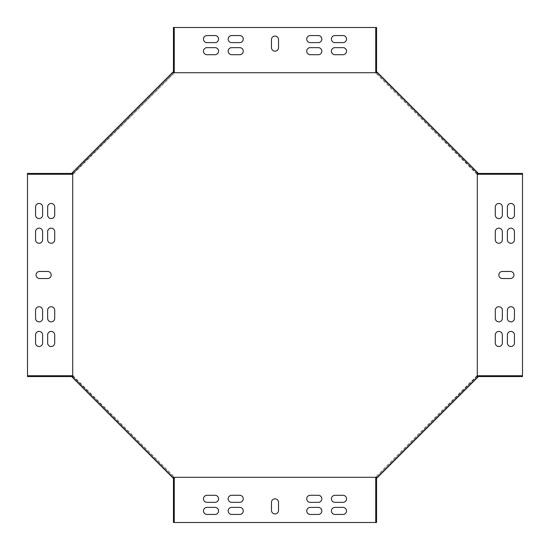 <?xml version="1.0" encoding="UTF-8"?>
<svg xmlns="http://www.w3.org/2000/svg" width="550" height="550" viewBox="0 0 550 550"><rect width="100%" height="100%" fill="white"/><g stroke="black" fill="none" stroke-linecap="round" stroke-linejoin="round"><path stroke-width="0.41" stroke-dasharray="2.75 2.06" d="M72.703 376.551L73.274 375.98L72.133 377.121L172.879 477.868L173.449 477.297L376.551 477.297L477.297 376.551L477.297 173.449L376.551 72.703L173.449 72.703L72.703 173.449L72.703 376.551L173.449 477.297L72.703 376.551L173.449 477.297L174.02 476.726L173.449 477.297L72.703 376.551L27.5 376.551L27.5 173.449L72.703 173.449L173.449 72.703L72.703 173.449L73.274 174.02L72.133 172.879L85.807 159.197L86.377 159.768M85.807 390.803L86.377 390.232M159.197 464.193L159.768 463.623M85.807 159.197L172.879 72.133L173.449 72.703L173.449 27.5L376.551 27.5L376.551 72.703L477.297 173.449L376.551 72.703L375.98 73.274L376.551 72.703L477.297 173.449L522.5 173.449L522.5 376.551L477.297 376.551L376.551 477.297L376.551 522.5L173.449 522.5L173.449 477.297M159.197 85.807L159.768 86.377M477.297 376.551L476.726 375.98L477.868 377.121L464.193 390.803L377.121 477.868L375.98 476.726L376.551 477.297L477.297 376.551L376.551 477.297M464.193 390.803L463.623 390.232M390.803 464.193L390.232 463.623M463.623 159.768L464.193 159.197L477.868 172.879L476.726 174.02L477.297 173.449M464.193 159.197L377.121 72.133L376.551 72.703M390.803 85.807L390.232 86.377M72.703 375.746L174.254 476.96L73.04 375.746L27.5 375.746M174.254 522.5L174.254 477.297M375.746 522.5L375.746 477.297M477.297 375.746L375.746 476.96L476.96 375.746L522.5 375.746M477.297 174.254L375.746 73.04L476.96 174.254L522.5 174.254M375.746 27.5L375.746 72.703M174.254 27.5L174.254 72.703M72.703 174.254L174.254 73.04L173.449 72.703L174.02 73.274L73.04 174.254L27.5 174.254M310.262 54.704L318.319 54.704A3.527 3.527 0 0 0 321.846 51.177A3.527 3.527 0 0 0 318.319 47.651L310.262 47.651A3.527 3.527 0 0 0 306.735 51.177A3.527 3.527 0 0 0 310.262 54.704M231.681 54.704L239.738 54.704A3.527 3.527 0 0 0 243.265 51.177A3.527 3.527 0 0 0 239.738 47.651L231.681 47.651A3.527 3.527 0 0 0 228.154 51.177A3.527 3.527 0 0 0 231.681 54.704M206.999 54.704A3.527 3.527 0 0 1 203.472 51.177A3.527 3.527 0 0 1 206.999 47.651L215.057 47.651A3.527 3.527 0 0 1 218.584 51.177A3.527 3.527 0 0 1 215.057 54.704L206.999 54.704M495.296 310.262L495.296 318.319A3.527 3.527 0 0 0 498.822 321.846A3.527 3.527 0 0 0 502.349 318.319L502.349 310.262A3.527 3.527 0 0 0 498.822 306.735A3.527 3.527 0 0 0 495.296 310.262M495.296 231.681L495.296 239.738A3.527 3.527 0 0 0 498.822 243.265A3.527 3.527 0 0 0 502.349 239.738L502.349 231.681A3.527 3.527 0 0 0 498.822 228.154A3.527 3.527 0 0 0 495.296 231.681M495.296 206.999A3.527 3.527 0 0 1 498.822 203.472A3.527 3.527 0 0 1 502.349 206.999L502.349 215.057A3.527 3.527 0 0 1 498.822 218.584A3.527 3.527 0 0 1 495.296 215.057L495.296 206.999M239.738 495.296L231.681 495.296A3.527 3.527 0 0 0 228.154 498.822A3.527 3.527 0 0 0 231.681 502.349L239.738 502.349A3.527 3.527 0 0 0 243.265 498.822A3.527 3.527 0 0 0 239.738 495.296M318.319 495.296L310.262 495.296A3.527 3.527 0 0 0 306.735 498.822A3.527 3.527 0 0 0 310.262 502.349L318.319 502.349A3.527 3.527 0 0 0 321.846 498.822A3.527 3.527 0 0 0 318.319 495.296M343.001 495.296A3.527 3.527 0 0 1 346.528 498.822A3.527 3.527 0 0 1 343.001 502.349L334.943 502.349A3.527 3.527 0 0 1 331.416 498.822A3.527 3.527 0 0 1 334.943 495.296L343.001 495.296M231.681 42.611L239.738 42.611A3.527 3.527 0 0 0 243.265 39.084A3.527 3.527 0 0 0 239.738 35.557L231.681 35.557A3.527 3.527 0 0 0 228.154 39.084A3.527 3.527 0 0 0 231.681 42.611M310.262 42.611L318.319 42.611A3.527 3.527 0 0 0 321.846 39.084A3.527 3.527 0 0 0 318.319 35.557L310.262 35.557A3.527 3.527 0 0 0 306.735 39.084A3.527 3.527 0 0 0 310.262 42.611M507.389 231.681L507.389 239.738A3.527 3.527 0 0 0 510.916 243.265A3.527 3.527 0 0 0 514.442 239.738L514.442 231.681A3.527 3.527 0 0 0 510.916 228.154A3.527 3.527 0 0 0 507.389 231.681M507.389 310.262L507.389 318.319A3.527 3.527 0 0 0 510.916 321.846A3.527 3.527 0 0 0 514.442 318.319L514.442 310.262A3.527 3.527 0 0 0 510.916 306.735A3.527 3.527 0 0 0 507.389 310.262M318.319 507.389L310.262 507.389A3.527 3.527 0 0 0 306.735 510.916A3.527 3.527 0 0 0 310.262 514.442L318.319 514.442A3.527 3.527 0 0 0 321.846 510.916A3.527 3.527 0 0 0 318.319 507.389M239.738 507.389L231.681 507.389A3.527 3.527 0 0 0 228.154 510.916A3.527 3.527 0 0 0 231.681 514.442L239.738 514.442A3.527 3.527 0 0 0 243.265 510.916A3.527 3.527 0 0 0 239.738 507.389M343.001 35.557A3.527 3.527 0 0 1 346.528 39.084A3.527 3.527 0 0 1 343.001 42.611L334.943 42.611A3.527 3.527 0 0 1 331.416 39.084A3.527 3.527 0 0 1 334.943 35.557L343.001 35.557M514.442 343.001A3.527 3.527 0 0 1 510.916 346.528A3.527 3.527 0 0 1 507.389 343.001L507.389 334.943A3.527 3.527 0 0 1 510.916 331.416A3.527 3.527 0 0 1 514.442 334.943L514.442 343.001M206.999 514.442A3.527 3.527 0 0 1 203.472 510.916A3.527 3.527 0 0 1 206.999 507.389L215.057 507.389A3.527 3.527 0 0 1 218.584 510.916A3.527 3.527 0 0 1 215.057 514.442L206.999 514.442M47.651 271.473L39.586 271.473A3.527 3.527 0 0 0 36.066 275A3.527 3.527 0 0 0 39.586 278.527L47.651 278.527A3.527 3.527 0 0 0 51.177 275A3.527 3.527 0 0 0 47.651 271.473M271.473 502.349L271.473 510.414A3.527 3.527 0 0 0 275 513.934A3.527 3.527 0 0 0 278.527 510.414L278.527 502.349A3.527 3.527 0 0 0 275 498.822A3.527 3.527 0 0 0 271.473 502.349M502.349 278.527L510.414 278.527A3.527 3.527 0 0 0 513.934 275A3.527 3.527 0 0 0 510.414 271.473L502.349 271.473A3.527 3.527 0 0 0 498.822 275A3.527 3.527 0 0 0 502.349 278.527M278.527 47.651L278.527 39.586A3.527 3.527 0 0 0 275 36.066A3.527 3.527 0 0 0 271.473 39.586L271.473 47.651A3.527 3.527 0 0 0 275 51.177A3.527 3.527 0 0 0 278.527 47.651M54.704 239.738L54.704 231.681A3.527 3.527 0 0 0 51.177 228.154A3.527 3.527 0 0 0 47.651 231.681L47.651 239.738A3.527 3.527 0 0 0 51.177 243.265A3.527 3.527 0 0 0 54.704 239.738M54.704 318.319L54.704 310.262A3.527 3.527 0 0 0 51.177 306.735A3.527 3.527 0 0 0 47.651 310.262L47.651 318.319A3.527 3.527 0 0 0 51.177 321.846A3.527 3.527 0 0 0 54.704 318.319M54.704 343.001A3.527 3.527 0 0 1 51.177 346.528A3.527 3.527 0 0 1 47.651 343.001L47.651 334.943A3.527 3.527 0 0 1 51.177 331.416A3.527 3.527 0 0 1 54.704 334.943L54.704 343.001M42.611 318.319L42.611 310.262A3.527 3.527 0 0 0 39.084 306.735A3.527 3.527 0 0 0 35.557 310.262L35.557 318.319A3.527 3.527 0 0 0 39.084 321.846A3.527 3.527 0 0 0 42.611 318.319M42.611 239.738L42.611 231.681A3.527 3.527 0 0 0 39.084 228.154A3.527 3.527 0 0 0 35.557 231.681L35.557 239.738A3.527 3.527 0 0 0 39.084 243.265A3.527 3.527 0 0 0 42.611 239.738M35.557 206.999A3.527 3.527 0 0 1 39.084 203.472A3.527 3.527 0 0 1 42.611 206.999L42.611 215.057A3.527 3.527 0 0 1 39.084 218.584A3.527 3.527 0 0 1 35.557 215.057L35.557 206.999M42.611 343.001A3.527 3.527 0 0 1 39.084 346.528A3.527 3.527 0 0 1 35.557 343.001L35.557 334.943A3.527 3.527 0 0 1 39.084 331.416A3.527 3.527 0 0 1 42.611 334.943L42.611 343.001M47.651 206.999A3.527 3.527 0 0 1 51.177 203.472A3.527 3.527 0 0 1 54.704 206.999L54.704 215.057A3.527 3.527 0 0 1 51.177 218.584A3.527 3.527 0 0 1 47.651 215.057L47.651 206.999M343.001 507.389A3.527 3.527 0 0 1 346.528 510.916A3.527 3.527 0 0 1 343.001 514.442L334.943 514.442A3.527 3.527 0 0 1 331.416 510.916A3.527 3.527 0 0 1 334.943 507.389L343.001 507.389M507.389 206.999A3.527 3.527 0 0 1 510.916 203.472A3.527 3.527 0 0 1 514.442 206.999L514.442 215.057A3.527 3.527 0 0 1 510.916 218.584A3.527 3.527 0 0 1 507.389 215.057L507.389 206.999M206.999 42.611A3.527 3.527 0 0 1 203.472 39.084A3.527 3.527 0 0 1 206.999 35.557L215.057 35.557A3.527 3.527 0 0 1 218.584 39.084A3.527 3.527 0 0 1 215.057 42.611L206.999 42.611M206.999 502.349A3.527 3.527 0 0 1 203.472 498.822A3.527 3.527 0 0 1 206.999 495.296L215.057 495.296A3.527 3.527 0 0 1 218.584 498.822A3.527 3.527 0 0 1 215.057 502.349L206.999 502.349M502.349 343.001A3.527 3.527 0 0 1 498.822 346.528A3.527 3.527 0 0 1 495.296 343.001L495.296 334.943A3.527 3.527 0 0 1 498.822 331.416A3.527 3.527 0 0 1 502.349 334.943L502.349 343.001M343.001 47.651A3.527 3.527 0 0 1 346.528 51.177A3.527 3.527 0 0 1 343.001 54.704L334.943 54.704A3.527 3.527 0 0 1 331.416 51.177A3.527 3.527 0 0 1 334.943 47.651L343.001 47.651M174.254 488.249L174.254 514.442L174.254 484.22L174.254 488.249L173.449 488.249L173.449 514.442L173.449 484.22L173.449 488.249L174.254 488.249M174.254 517.461L174.254 510.414L174.254 517.461L174.254 510.414L174.254 517.461L173.449 517.461L173.449 510.414L173.449 517.461L173.449 510.414L173.449 517.461L174.254 517.461M174.254 490.263L174.254 483.209L174.254 490.263L174.254 483.209L174.254 490.263L173.449 490.263L173.449 483.209L173.449 490.263L173.449 483.209L173.449 490.263L174.254 490.263M174.254 503.862L174.254 496.808L174.254 503.862L174.254 496.808L174.254 503.862L173.449 503.862L173.449 496.808L173.449 503.862L173.449 496.808L173.449 503.862L174.254 503.862M61.751 375.746L35.557 375.746L65.78 375.746L61.751 375.746L61.751 376.551L35.557 376.551L65.78 376.551L61.751 376.551L61.751 375.746M39.586 375.746L32.539 375.746L39.586 375.746L32.539 375.746L39.586 375.746L39.586 376.551L32.539 376.551L39.586 376.551L32.539 376.551L39.586 376.551L39.586 375.746M66.791 375.746L59.737 375.746L66.791 375.746L59.737 375.746L66.791 375.746L66.791 376.551L59.737 376.551L66.791 376.551L59.737 376.551L66.791 376.551L66.791 375.746M53.192 375.746L46.138 375.746L53.192 375.746L46.138 375.746L53.192 375.746L53.192 376.551L46.138 376.551L53.192 376.551L46.138 376.551L53.192 376.551L53.192 375.746M173.449 72.703L72.703 173.449M174.254 61.751L174.254 35.557L174.254 65.78L174.254 61.751L173.449 61.751L173.449 35.557L173.449 65.78L173.449 61.751L174.254 61.751M174.254 39.586L174.254 32.539L174.254 39.586L174.254 32.539L174.254 39.586L173.449 39.586L173.449 32.539L173.449 39.586L173.449 32.539L173.449 39.586L174.254 39.586M174.254 66.791L174.254 59.737L174.254 66.791L174.254 59.737L174.254 66.791L173.449 66.791L173.449 59.737L173.449 66.791L173.449 59.737L173.449 66.791L174.254 66.791M174.254 53.192L174.254 46.138L174.254 53.192L174.254 46.138L174.254 53.192L173.449 53.192L173.449 46.138L173.449 53.192L173.449 46.138L173.449 53.192L174.254 53.192M61.751 174.254L35.557 174.254L65.78 174.254L61.751 174.254L61.751 173.449L35.557 173.449L65.78 173.449L61.751 173.449L61.751 174.254M32.539 174.254L39.586 174.254L32.539 174.254L39.586 174.254L32.539 174.254L32.539 173.449L39.586 173.449L32.539 173.449L39.586 173.449L32.539 173.449L32.539 174.254M59.737 174.254L66.791 174.254L59.737 174.254L66.791 174.254L59.737 174.254L59.737 173.449L66.791 173.449L59.737 173.449L66.791 173.449L59.737 173.449L59.737 174.254M46.138 174.254L53.192 174.254L46.138 174.254L53.192 174.254L46.138 174.254L46.138 173.449L53.192 173.449L46.138 173.449L53.192 173.449L46.138 173.449L46.138 174.254M375.746 488.249L375.746 514.442L375.746 484.22L375.746 488.249L376.551 488.249L376.551 514.442L376.551 484.22L376.551 488.249L375.746 488.249M375.746 510.414L375.746 517.461L375.746 510.414L375.746 517.461L375.746 510.414L376.551 510.414L376.551 517.461L376.551 510.414L376.551 517.461L376.551 510.414L375.746 510.414M375.746 483.209L375.746 490.263L375.746 483.209L375.746 490.263L375.746 483.209L376.551 483.209L376.551 490.263L376.551 483.209L376.551 490.263L376.551 483.209L375.746 483.209M375.746 496.808L375.746 503.862L375.746 496.808L375.746 503.862L375.746 496.808L376.551 496.808L376.551 503.862L376.551 496.808L376.551 503.862L376.551 496.808L375.746 496.808M488.249 375.746L514.442 375.746L484.22 375.746L488.249 375.746L488.249 376.551L514.442 376.551L484.22 376.551L488.249 376.551L488.249 375.746M517.461 375.746L510.414 375.746L517.461 375.746L510.414 375.746L517.461 375.746L517.461 376.551L510.414 376.551L517.461 376.551L510.414 376.551L517.461 376.551L517.461 375.746M490.263 375.746L483.209 375.746L490.263 375.746L483.209 375.746L490.263 375.746L490.263 376.551L483.209 376.551L490.263 376.551L483.209 376.551L490.263 376.551L490.263 375.746M503.862 375.746L496.808 375.746L503.862 375.746L496.808 375.746L503.862 375.746L503.862 376.551L496.808 376.551L503.862 376.551L496.808 376.551L503.862 376.551L503.862 375.746M375.746 61.751L375.746 35.557L375.746 65.78L375.746 61.751L376.551 61.751L376.551 35.557L376.551 65.78L376.551 61.751L375.746 61.751M375.746 32.539L375.746 39.586L375.746 32.539L375.746 39.586L375.746 32.539L376.551 32.539L376.551 39.586L376.551 32.539L376.551 39.586L376.551 32.539L375.746 32.539M375.746 59.737L375.746 66.791L375.746 59.737L375.746 66.791L375.746 59.737L376.551 59.737L376.551 66.791L376.551 59.737L376.551 66.791L376.551 59.737L375.746 59.737M375.746 46.138L375.746 53.192L375.746 46.138L375.746 53.192L375.746 46.138L376.551 46.138L376.551 53.192L376.551 46.138L376.551 53.192L376.551 46.138L375.746 46.138M488.249 174.254L514.442 174.254L484.22 174.254L488.249 174.254L488.249 173.449L514.442 173.449L484.22 173.449L488.249 173.449L488.249 174.254M510.414 174.254L517.461 174.254L510.414 174.254L517.461 174.254L510.414 174.254L510.414 173.449L517.461 173.449L510.414 173.449L517.461 173.449L510.414 173.449L510.414 174.254M483.209 174.254L490.263 174.254L483.209 174.254L490.263 174.254L483.209 174.254L483.209 173.449L490.263 173.449L483.209 173.449L490.263 173.449L483.209 173.449L483.209 174.254M496.808 174.254L503.862 174.254L496.808 174.254L503.862 174.254L496.808 174.254L496.808 173.449L503.862 173.449L496.808 173.449L503.862 173.449L496.808 173.449L496.808 174.254M53.192 173.449L53.192 174.254L53.192 173.449M46.138 375.746L46.138 376.551L46.138 375.746M39.586 173.449L39.586 174.254L39.586 173.449M32.539 375.746L32.539 376.551L32.539 375.746M66.791 173.449L66.791 174.254L66.791 173.449M59.737 375.746L59.737 376.551L59.737 375.746M375.746 503.862L376.551 503.862L375.746 503.862M173.449 496.808L174.254 496.808L173.449 496.808M375.746 517.461L376.551 517.461L375.746 517.461M173.449 510.414L174.254 510.414L173.449 510.414M375.746 490.263L376.551 490.263L375.746 490.263M173.449 483.209L174.254 483.209L173.449 483.209M503.862 174.254L503.862 173.449L503.862 174.254M496.808 376.551L496.808 375.746L496.808 376.551M517.461 174.254L517.461 173.449L517.461 174.254M510.414 376.551L510.414 375.746L510.414 376.551M490.263 174.254L490.263 173.449L490.263 174.254M483.209 376.551L483.209 375.746L483.209 376.551M376.551 53.192L375.746 53.192L376.551 53.192M174.254 46.138L173.449 46.138L174.254 46.138M376.551 39.586L375.746 39.586L376.551 39.586M174.254 32.539L173.449 32.539L174.254 32.539M376.551 66.791L375.746 66.791L376.551 66.791M174.254 59.737L173.449 59.737L174.254 59.737M65.78 173.449L65.78 174.254M35.557 173.449L35.557 174.254M35.557 375.746L35.557 376.551M65.78 375.746L65.78 376.551M375.746 484.22L376.551 484.22M375.746 514.442L376.551 514.442M173.449 514.442L174.254 514.442M173.449 484.22L174.254 484.22M484.22 174.254L484.22 173.449M514.442 174.254L514.442 173.449M514.442 376.551L514.442 375.746M484.22 376.551L484.22 375.746M376.551 65.78L375.746 65.78M376.551 35.557L375.746 35.557M174.254 35.557L173.449 35.557M174.254 65.78L173.449 65.78"/><path stroke-width="0.82" d="M173.449 477.297L376.551 477.297L376.551 522.5L173.449 522.5L173.449 477.297L172.879 477.868L72.133 377.121L72.703 376.551L72.703 173.449L72.133 172.879L172.879 72.133L173.449 72.703L173.449 27.5L376.551 27.5L376.551 72.703L173.449 72.703M477.297 173.449L522.5 173.449L522.5 376.551L477.297 376.551L477.297 173.449L477.868 172.879L377.121 72.133L376.551 72.703M477.297 376.551L477.868 377.121L377.121 477.868L376.551 477.297M72.703 375.746L27.5 375.746L27.5 173.449L72.703 173.449M318.319 54.704A3.527 3.527 0 0 0 321.846 51.177A3.527 3.527 0 0 0 318.319 47.651L310.262 47.651A3.527 3.527 0 0 0 306.735 51.177A3.527 3.527 0 0 0 310.262 54.704L318.319 54.704M239.738 54.704A3.527 3.527 0 0 0 243.265 51.177A3.527 3.527 0 0 0 239.738 47.651L231.681 47.651A3.527 3.527 0 0 0 228.154 51.177A3.527 3.527 0 0 0 231.681 54.704L239.738 54.704M215.057 54.704L206.999 54.704A3.527 3.527 0 0 1 203.472 51.177A3.527 3.527 0 0 1 206.999 47.651L215.057 47.651A3.527 3.527 0 0 1 218.584 51.177A3.527 3.527 0 0 1 215.057 54.704M495.296 318.319A3.527 3.527 0 0 0 498.822 321.846A3.527 3.527 0 0 0 502.349 318.319L502.349 310.262A3.527 3.527 0 0 0 498.822 306.735A3.527 3.527 0 0 0 495.296 310.262L495.296 318.319M495.296 239.738A3.527 3.527 0 0 0 498.822 243.265A3.527 3.527 0 0 0 502.349 239.738L502.349 231.681A3.527 3.527 0 0 0 498.822 228.154A3.527 3.527 0 0 0 495.296 231.681L495.296 239.738M495.296 215.057L495.296 206.999A3.527 3.527 0 0 1 498.822 203.472A3.527 3.527 0 0 1 502.349 206.999L502.349 215.057A3.527 3.527 0 0 1 498.822 218.584A3.527 3.527 0 0 1 495.296 215.057M231.681 495.296A3.527 3.527 0 0 0 228.154 498.822A3.527 3.527 0 0 0 231.681 502.349L239.738 502.349A3.527 3.527 0 0 0 243.265 498.822A3.527 3.527 0 0 0 239.738 495.296L231.681 495.296M310.262 495.296A3.527 3.527 0 0 0 306.735 498.822A3.527 3.527 0 0 0 310.262 502.349L318.319 502.349A3.527 3.527 0 0 0 321.846 498.822A3.527 3.527 0 0 0 318.319 495.296L310.262 495.296M334.943 495.296L343.001 495.296A3.527 3.527 0 0 1 346.528 498.822A3.527 3.527 0 0 1 343.001 502.349L334.943 502.349A3.527 3.527 0 0 1 331.416 498.822A3.527 3.527 0 0 1 334.943 495.296M239.738 42.611A3.527 3.527 0 0 0 243.265 39.084A3.527 3.527 0 0 0 239.738 35.557L231.681 35.557A3.527 3.527 0 0 0 228.154 39.084A3.527 3.527 0 0 0 231.681 42.611L239.738 42.611M318.319 42.611A3.527 3.527 0 0 0 321.846 39.084A3.527 3.527 0 0 0 318.319 35.557L310.262 35.557A3.527 3.527 0 0 0 306.735 39.084A3.527 3.527 0 0 0 310.262 42.611L318.319 42.611M507.389 239.738A3.527 3.527 0 0 0 510.916 243.265A3.527 3.527 0 0 0 514.442 239.738L514.442 231.681A3.527 3.527 0 0 0 510.916 228.154A3.527 3.527 0 0 0 507.389 231.681L507.389 239.738M507.389 318.319A3.527 3.527 0 0 0 510.916 321.846A3.527 3.527 0 0 0 514.442 318.319L514.442 310.262A3.527 3.527 0 0 0 510.916 306.735A3.527 3.527 0 0 0 507.389 310.262L507.389 318.319M310.262 507.389A3.527 3.527 0 0 0 306.735 510.916A3.527 3.527 0 0 0 310.262 514.442L318.319 514.442A3.527 3.527 0 0 0 321.846 510.916A3.527 3.527 0 0 0 318.319 507.389L310.262 507.389M231.681 507.389A3.527 3.527 0 0 0 228.154 510.916A3.527 3.527 0 0 0 231.681 514.442L239.738 514.442A3.527 3.527 0 0 0 243.265 510.916A3.527 3.527 0 0 0 239.738 507.389L231.681 507.389M334.943 35.557L343.001 35.557A3.527 3.527 0 0 1 346.528 39.084A3.527 3.527 0 0 1 343.001 42.611L334.943 42.611A3.527 3.527 0 0 1 331.416 39.084A3.527 3.527 0 0 1 334.943 35.557M514.442 334.943L514.442 343.001A3.527 3.527 0 0 1 510.916 346.528A3.527 3.527 0 0 1 507.389 343.001L507.389 334.943A3.527 3.527 0 0 1 510.916 331.416A3.527 3.527 0 0 1 514.442 334.943M215.057 514.442L206.999 514.442A3.527 3.527 0 0 1 203.472 510.916A3.527 3.527 0 0 1 206.999 507.389L215.057 507.389A3.527 3.527 0 0 1 218.584 510.916A3.527 3.527 0 0 1 215.057 514.442M39.586 271.473A3.527 3.527 0 0 0 36.066 275A3.527 3.527 0 0 0 39.586 278.527L47.651 278.527A3.527 3.527 0 0 0 51.177 275A3.527 3.527 0 0 0 47.651 271.473L39.586 271.473M271.473 510.414A3.527 3.527 0 0 0 275 513.934A3.527 3.527 0 0 0 278.527 510.414L278.527 502.349A3.527 3.527 0 0 0 275 498.822A3.527 3.527 0 0 0 271.473 502.349L271.473 510.414M510.414 278.527A3.527 3.527 0 0 0 513.934 275A3.527 3.527 0 0 0 510.414 271.473L502.349 271.473A3.527 3.527 0 0 0 498.822 275A3.527 3.527 0 0 0 502.349 278.527L510.414 278.527M278.527 39.586A3.527 3.527 0 0 0 275 36.066A3.527 3.527 0 0 0 271.473 39.586L271.473 47.651A3.527 3.527 0 0 0 275 51.177A3.527 3.527 0 0 0 278.527 47.651L278.527 39.586M54.704 231.681A3.527 3.527 0 0 0 51.177 228.154A3.527 3.527 0 0 0 47.651 231.681L47.651 239.738A3.527 3.527 0 0 0 51.177 243.265A3.527 3.527 0 0 0 54.704 239.738L54.704 231.681M54.704 310.262A3.527 3.527 0 0 0 51.177 306.735A3.527 3.527 0 0 0 47.651 310.262L47.651 318.319A3.527 3.527 0 0 0 51.177 321.846A3.527 3.527 0 0 0 54.704 318.319L54.704 310.262M54.704 334.943L54.704 343.001A3.527 3.527 0 0 1 51.177 346.528A3.527 3.527 0 0 1 47.651 343.001L47.651 334.943A3.527 3.527 0 0 1 51.177 331.416A3.527 3.527 0 0 1 54.704 334.943M42.611 310.262A3.527 3.527 0 0 0 39.084 306.735A3.527 3.527 0 0 0 35.557 310.262L35.557 318.319A3.527 3.527 0 0 0 39.084 321.846A3.527 3.527 0 0 0 42.611 318.319L42.611 310.262M42.611 231.681A3.527 3.527 0 0 0 39.084 228.154A3.527 3.527 0 0 0 35.557 231.681L35.557 239.738A3.527 3.527 0 0 0 39.084 243.265A3.527 3.527 0 0 0 42.611 239.738L42.611 231.681M35.557 215.057L35.557 206.999A3.527 3.527 0 0 1 39.084 203.472A3.527 3.527 0 0 1 42.611 206.999L42.611 215.057A3.527 3.527 0 0 1 39.084 218.584A3.527 3.527 0 0 1 35.557 215.057M42.611 334.943L42.611 343.001A3.527 3.527 0 0 1 39.084 346.528A3.527 3.527 0 0 1 35.557 343.001L35.557 334.943A3.527 3.527 0 0 1 39.084 331.416A3.527 3.527 0 0 1 42.611 334.943M47.651 215.057L47.651 206.999A3.527 3.527 0 0 1 51.177 203.472A3.527 3.527 0 0 1 54.704 206.999L54.704 215.057A3.527 3.527 0 0 1 51.177 218.584A3.527 3.527 0 0 1 47.651 215.057M334.943 507.389L343.001 507.389A3.527 3.527 0 0 1 346.528 510.916A3.527 3.527 0 0 1 343.001 514.442L334.943 514.442A3.527 3.527 0 0 1 331.416 510.916A3.527 3.527 0 0 1 334.943 507.389M507.389 215.057L507.389 206.999A3.527 3.527 0 0 1 510.916 203.472A3.527 3.527 0 0 1 514.442 206.999L514.442 215.057A3.527 3.527 0 0 1 510.916 218.584A3.527 3.527 0 0 1 507.389 215.057M215.057 42.611L206.999 42.611A3.527 3.527 0 0 1 203.472 39.084A3.527 3.527 0 0 1 206.999 35.557L215.057 35.557A3.527 3.527 0 0 1 218.584 39.084A3.527 3.527 0 0 1 215.057 42.611M215.057 502.349L206.999 502.349A3.527 3.527 0 0 1 203.472 498.822A3.527 3.527 0 0 1 206.999 495.296L215.057 495.296A3.527 3.527 0 0 1 218.584 498.822A3.527 3.527 0 0 1 215.057 502.349M502.349 334.943L502.349 343.001A3.527 3.527 0 0 1 498.822 346.528A3.527 3.527 0 0 1 495.296 343.001L495.296 334.943A3.527 3.527 0 0 1 498.822 331.416A3.527 3.527 0 0 1 502.349 334.943M334.943 47.651L343.001 47.651A3.527 3.527 0 0 1 346.528 51.177A3.527 3.527 0 0 1 343.001 54.704L334.943 54.704A3.527 3.527 0 0 1 331.416 51.177A3.527 3.527 0 0 1 334.943 47.651M174.254 477.297L174.254 522.5M27.5 375.746L27.5 376.551L72.703 376.551M174.254 72.703L174.254 27.5M27.5 174.254L72.703 174.254M375.746 477.297L375.746 522.5M522.5 375.746L477.297 375.746M375.746 72.703L375.746 27.5M522.5 174.254L477.297 174.254"/></g></svg>

